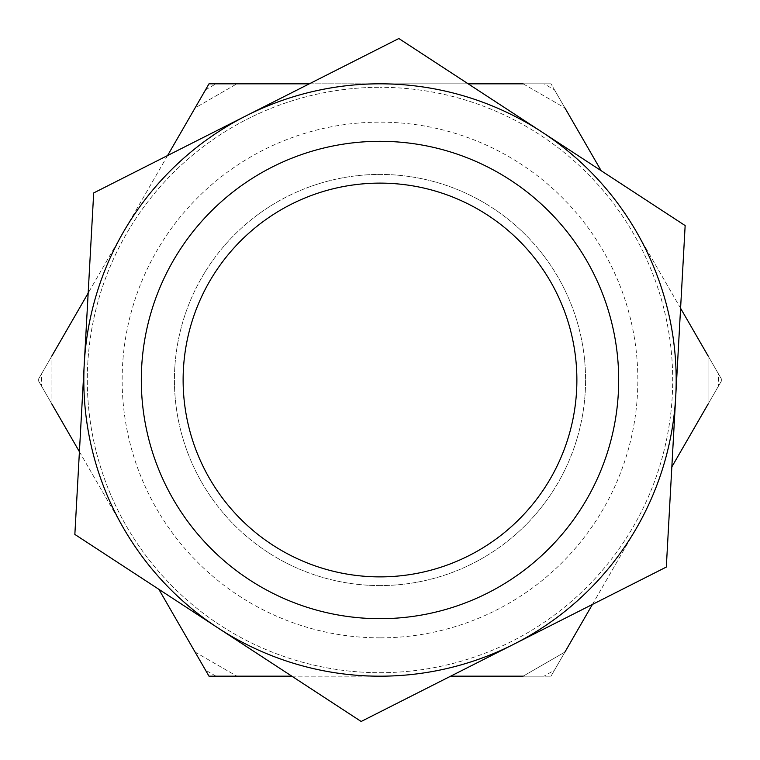 <?xml version="1.0" encoding="UTF-8"?>
<svg xmlns="http://www.w3.org/2000/svg" width="760" height="760" viewBox="0 0 760 760"><rect width="100%" height="100%" fill="white"/><g stroke="black" fill="none" stroke-linecap="round" stroke-linejoin="round"><path stroke-width="0.57" stroke-dasharray="3.8 2.85" d="M272.317 544.815A196.868 196.868 0 0 0 544.815 487.683A196.868 196.868 0 0 0 487.683 215.184A196.868 196.868 0 0 0 215.184 272.317A196.868 196.868 0 0 0 272.317 544.815M380 585.58A205.58 205.58 0 0 1 174.42 380A205.58 205.58 0 0 1 380 174.42A205.58 205.58 0 0 1 585.58 380A205.58 205.58 0 0 1 380 585.58A205.58 205.58 0 0 1 174.42 380A205.58 205.58 0 0 1 380 174.42A205.58 205.58 0 0 1 585.58 380A205.58 205.58 0 0 1 380 585.58M380 637.849A257.849 257.849 0 0 1 122.151 380A257.849 257.849 0 0 1 380 122.151A257.849 257.849 0 0 1 637.849 380A257.849 257.849 0 0 1 380 637.849M380 672.695A292.695 292.695 0 0 0 672.695 380A292.695 292.695 0 0 0 380 87.305A292.695 292.695 0 0 1 672.695 380A292.695 292.695 0 0 1 380 672.695A292.695 292.695 0 0 1 87.305 380A292.695 292.695 0 0 1 380 87.305A292.695 292.695 0 0 0 87.305 380A292.695 292.695 0 0 0 380 672.695M468.179 83.819L380 83.819A296.181 296.181 0 0 1 636.5 528.086A296.181 296.181 0 0 1 123.5 528.086A296.181 296.181 0 0 1 380 83.819L309.32 83.819M79.41 451.725L123.5 528.086L38 380L51.937 404.139L51.937 355.86L38 380L209 83.819L551 83.819L523.127 83.819L544.027 83.819L523.127 83.819L564.936 107.958L551 83.819L601.16 170.706M209 83.819L195.064 107.958L205.513 89.851L195.064 107.958L236.873 83.819L195.064 107.958M167.589 155.543L88.16 293.113M680.589 308.275L636.5 231.914L722 380L708.063 355.86L718.514 373.967L708.063 355.86L708.063 404.139L722 380L671.84 466.887M554.486 89.851L564.936 107.958L554.486 89.851L544.027 83.819M592.41 604.457L636.5 528.086L551 676.181L564.936 652.042L554.486 670.149L564.936 652.042L523.127 676.181L551 676.181L450.68 676.181M718.514 386.033L708.063 404.139L718.514 386.033L718.514 373.967M291.821 676.181L380 676.181L209 676.181L236.873 676.181L209 676.181L158.84 589.294M544.027 676.181L523.127 676.181L544.027 676.181L554.486 670.149M195.064 652.042L236.873 676.181L195.064 652.042L209 676.181M41.486 386.033L51.937 404.139L41.486 386.033L41.486 373.967M380 676.181A296.181 296.181 0 0 1 123.5 231.914A296.181 296.181 0 0 1 636.5 231.914A296.181 296.181 0 0 1 380 676.181M51.937 404.139L51.937 355.86M215.973 676.181L205.513 670.149M564.936 652.042L523.127 676.181M708.063 355.86L708.063 404.139M523.127 83.819L564.936 107.958M205.513 89.851L215.973 83.819M246.259 115.729L398.838 38.522L541.994 132.05A296.181 296.181 0 0 0 84.265 363.688A296.181 296.181 0 0 0 513.741 644.271A296.181 296.181 0 0 0 541.994 132.05L685.149 225.577L666.311 567.055L361.161 721.477L74.85 534.422L93.689 192.945L246.259 115.729"/><path stroke-width="1.14" d="M272.317 544.815A196.868 196.868 0 0 0 544.815 487.683A196.868 196.868 0 0 0 487.683 215.184A196.868 196.868 0 0 0 215.184 272.317A196.868 196.868 0 0 0 272.317 544.815M510.549 180.177A238.688 238.688 0 0 1 579.823 510.549A238.688 238.688 0 0 1 249.451 579.823A238.688 238.688 0 0 1 180.177 249.451A238.688 238.688 0 0 1 510.549 180.177M541.994 132.05A296.181 296.181 0 0 0 84.265 363.688A296.181 296.181 0 0 0 513.741 644.271A296.181 296.181 0 0 0 541.994 132.05L398.838 38.522L93.689 192.945L74.85 534.422L361.161 721.477L666.311 567.055L685.149 225.577L541.994 132.05M309.32 83.819L209 83.819L167.589 155.543M523.127 83.819L468.179 83.819M195.064 107.958L209 83.819M88.16 293.113L51.937 355.86M601.16 170.706L564.936 107.958M708.063 355.86L680.589 308.275M671.84 466.887L708.063 404.139M564.936 652.042L592.41 604.457M450.68 676.181L523.127 676.181M158.84 589.294L209 676.181L291.821 676.181M209 676.181L195.064 652.042M51.937 404.139L79.41 451.725"/></g></svg>
